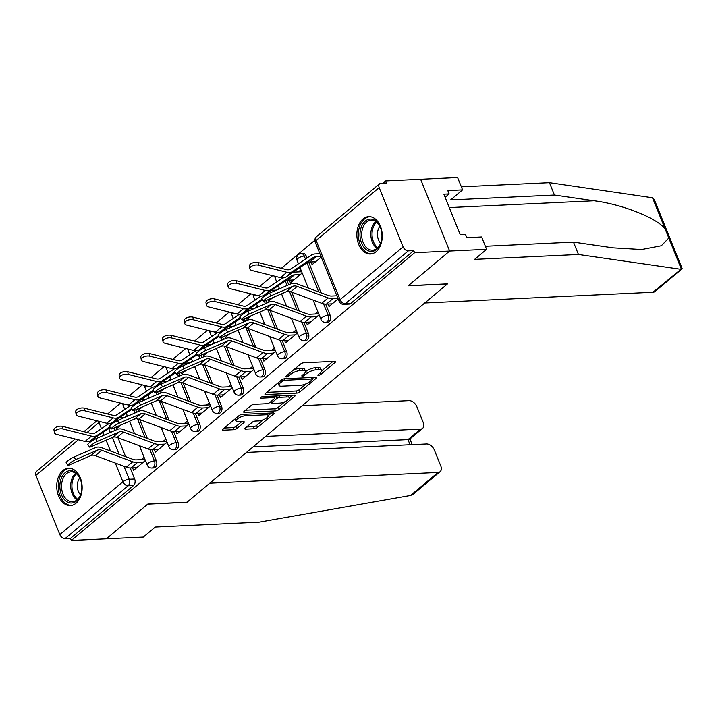 <?xml version="1.0" encoding="UTF-8"?>
<svg xmlns="http://www.w3.org/2000/svg" width="718" height="718" viewBox="0 0 718 718"><rect width="100%" height="100%" fill="white"/><g stroke="black" fill="none" stroke-linecap="round" stroke-linejoin="round"><path stroke-width="1.08" d="M318.451 375.415A1.651 0.556 158 0 0 320.614 374.563L335.135 362.393A2.351 0.79 158 0 0 335.593 361.585A2.351 0.79 158 0 0 334.776 361.325L303.678 362.787A2.351 0.79 158 0 0 300.591 364.017L286.069 376.187A1.651 0.556 158 0 0 285.755 376.744A1.651 0.556 158 0 0 286.32 376.932A1.651 0.556 158 0 0 288.492 376.07L290.368 374.5A7.53 2.54 158 0 1 300.268 370.569L302.861 370.452A7.53 2.54 158 0 1 305.473 371.296A7.53 2.54 158 0 1 304.01 373.854L302.134 375.433A1.651 0.556 158 0 0 301.82 375.99A1.651 0.556 158 0 0 302.386 376.178A1.651 0.556 158 0 0 304.549 375.317L306.433 373.737A7.53 2.54 158 0 1 316.333 369.815L318.927 369.689A7.53 2.54 158 0 1 321.529 370.533A7.53 2.54 158 0 1 320.075 373.1L318.2 374.67A1.651 0.556 158 0 0 317.877 375.236A1.651 0.556 158 0 0 318.451 375.415M306.999 258.004L306.164 255.922A4.793 3.249 -92.7 0 0 303.149 253.472L301.219 253.562A4.793 3.249 87.3 0 1 304.226 256.021L305.455 259.054M376.16 251.65A18.704 12.691 -92.7 0 0 381.671 230.334A18.704 12.691 -92.7 0 0 368.684 216.639A18.704 12.691 -92.7 0 0 362.967 218.999A18.704 12.691 -92.7 0 0 357.456 240.315A18.704 12.691 -92.7 0 0 370.443 254.001A18.704 12.691 -92.7 0 0 376.16 251.65M76.036 503.237A18.704 12.691 -92.7 0 0 81.556 481.922A18.704 12.691 -92.7 0 0 68.56 468.226A18.704 12.691 -92.7 0 0 62.843 470.586A18.704 12.691 -92.7 0 0 57.332 491.902A18.704 12.691 -92.7 0 0 70.319 505.598A18.704 12.691 -92.7 0 0 76.036 503.237M245.278 428.081A2.351 0.79 158 0 0 244.82 428.879A2.351 0.79 158 0 0 245.637 429.14L254.36 428.736A2.351 0.79 158 0 0 257.457 427.506L273.576 413.99A2.351 0.79 158 0 0 274.034 413.191A2.351 0.79 158 0 0 273.217 412.922L242.128 414.394A2.351 0.79 158 0 0 239.031 415.614L222.912 429.131A2.351 0.79 158 0 0 222.454 429.929A2.351 0.79 158 0 0 223.271 430.199L233.808 429.696A2.351 0.79 158 0 0 236.904 428.475L243.797 422.687A2.351 0.79 158 0 0 244.255 421.888A2.351 0.79 158 0 0 243.438 421.628L238.214 421.87A6.3 2.118 158 0 1 236.034 421.17A6.3 2.118 158 0 1 238.95 417.867A6.3 2.118 158 0 1 245.529 415.74L265.992 414.78A6.3 2.118 158 0 1 268.173 415.489A6.3 2.118 158 0 1 265.256 418.782A6.3 2.118 158 0 1 258.686 420.91L255.276 421.071A2.351 0.79 158 0 0 252.18 422.292L245.278 428.081M485.368 246.265L573.467 242.119L578.457 254.468L474.625 259.36L486.598 249.326L481.607 236.976L466.826 237.667L465.47 234.319L460.193 234.571L443.868 194.165L449.154 193.923L447.799 190.575L462.58 189.875L457.59 177.525L420.631 179.267L449.639 251.058L408.156 285.836L447.404 283.987L187.093 502.205L147.845 504.054L106.363 538.823L71.342 540.475L414.618 252.709L413.774 250.618L408.318 250.869L345.259 303.732A4.793 3.249 87.3 0 1 343.796 304.342L349.253 304.082A4.793 3.249 87.3 0 0 350.716 303.481L345.259 303.732A4.793 3.132 50 0 1 340.054 299.711L403.112 246.848A4.793 3.132 50 0 0 408.318 250.869M403.112 246.848L379.176 187.613A4.793 3.132 50 0 1 379.616 183.772A4.793 3.132 50 0 1 381.007 183.261L386.464 183.009L385.611 180.918L420.631 179.267L449.639 251.058L414.618 252.709M296.857 393.114A2.351 0.79 158 0 0 299.953 391.884L316.073 378.368A2.351 0.79 158 0 0 316.53 377.569A2.351 0.79 158 0 0 315.714 377.3L284.624 378.763A2.351 0.79 158 0 0 281.528 379.993L265.4 393.509A2.351 0.79 158 0 0 264.951 394.308A2.351 0.79 158 0 0 265.768 394.577L296.857 393.114L296.013 391.014A2.351 0.79 158 0 0 299.11 389.793L306.406 383.672M294.829 396.174L278.701 409.691A2.351 0.79 158 0 1 275.613 410.92L244.515 412.383A2.351 0.79 158 0 1 243.698 412.123A2.351 0.79 158 0 1 244.156 411.324L251.058 405.535A2.351 0.79 158 0 1 254.154 404.306L266.764 403.713A2.351 0.79 158 0 0 269.851 402.493L274.429 398.652A2.351 0.79 158 0 0 274.886 397.853A2.351 0.79 158 0 0 274.07 397.592L260.939 398.203A1.651 0.556 158 0 1 260.374 398.023A1.651 0.556 158 0 1 261.137 397.162A1.651 0.556 158 0 1 262.851 396.605L294.47 395.115A2.351 0.79 158 0 1 295.286 395.376A2.351 0.79 158 0 1 294.829 396.174L294.398 395.115M114.036 427.973L115.024 430.405M117.994 437.774L125.623 456.639M130.191 467.965L134.652 478.996L129.195 479.256A4.793 3.249 87.3 0 1 128.1 485.772L65.042 538.635A4.793 3.132 -130 0 1 59.836 534.614L35.9 475.379A4.793 3.132 -130 0 1 36.34 471.538L75.157 438.994M385.611 180.918L382.918 183.171M314.843 240.243L281.33 268.335M272.598 275.658L259.62 286.536M250.878 293.859L237.9 304.737M229.168 312.061L216.19 322.947M207.448 330.271L194.47 341.149M185.729 348.472L172.751 359.35M164.018 366.674L151.04 377.551M142.299 384.884L129.321 395.762M120.588 403.085L107.61 413.963M71.342 540.475L70.499 538.383L65.042 538.635M311.029 261.971L312.115 264.664L321.215 257.035M328.027 304.046L329.024 306.532L338.133 298.894M289.309 280.173L290.395 282.865L302.179 272.993M306.308 322.256L307.313 324.733L319.097 314.852M268.11 299.648L268.685 301.075L272.822 297.602M284.597 340.458L285.593 342.935L297.378 333.053M246.391 317.859L246.965 319.277L251.103 315.803M262.878 358.659L263.883 361.145L275.667 351.264M224.68 336.06L225.255 337.478L229.392 334.014M241.167 376.869L242.163 379.346L253.948 369.465M202.961 354.261L203.535 355.688L207.673 352.215M219.448 395.071L220.453 397.548L232.237 387.666M181.241 372.471L181.816 373.89L185.962 370.416M197.728 413.272L198.733 415.749L210.518 405.876M159.531 390.673L160.105 392.091L164.243 388.626M176.018 431.482L177.014 433.959L188.798 424.078M137.811 408.874L138.386 410.301L142.532 406.828M154.298 449.683L155.303 452.161L167.088 442.279M135.756 409.772L136.734 412.204M139.714 419.563L147.334 438.438M151.911 449.764L156.371 460.794L154.433 460.884A4.793 3.249 87.3 0 1 151.875 468.01L153.805 467.921A4.793 3.249 -92.7 0 0 156.371 460.794M157.466 391.57L158.454 394.002M161.424 401.362L169.053 420.236M173.621 431.563L178.082 442.593L176.143 442.683A4.793 3.249 87.3 0 1 173.585 449.809L175.524 449.719A4.793 3.249 -92.7 0 0 178.082 442.593M179.186 373.369L180.164 375.792M183.144 383.161L190.764 402.026M195.341 413.353L199.801 424.383L197.863 424.482A4.793 3.249 87.3 0 1 195.305 431.599L197.244 431.509A4.793 3.249 -92.7 0 0 199.801 424.383M200.896 355.159L201.884 357.591M204.854 364.95L212.483 383.825M217.06 395.151L221.512 406.182L219.582 406.271A4.793 3.249 87.3 0 1 217.024 413.397L218.954 413.308A4.793 3.249 -92.7 0 0 221.512 406.182M222.616 336.957L223.594 339.39M226.574 346.749L234.194 365.624M238.771 376.95L243.231 387.98L241.293 388.07A4.793 3.249 87.3 0 1 238.735 395.196L240.674 395.106A4.793 3.249 -92.7 0 0 243.231 387.98M244.335 318.756L245.314 321.179M248.284 328.548L255.913 347.413M260.49 358.74L264.942 369.77L263.012 369.869A4.793 3.249 87.3 0 1 260.454 376.986L262.384 376.896A4.793 3.249 -92.7 0 0 264.942 369.77M266.046 300.546L267.033 302.978M270.004 310.338L277.633 329.212M282.201 340.538L286.661 351.569L284.723 351.658A4.793 3.249 87.3 0 1 282.165 358.785L284.104 358.695A4.793 3.249 -92.7 0 0 286.661 351.569M286.967 280.37L288.744 284.777M291.723 292.136L299.343 311.011M303.92 322.337L308.381 333.367L306.442 333.457A4.793 3.249 87.3 0 1 303.885 340.583L305.823 340.494A4.793 3.249 -92.7 0 0 308.381 333.367M308.686 262.169L321.063 292.809M325.64 304.127L330.092 315.166L328.153 315.256A4.793 3.249 87.3 0 1 325.595 322.382L327.534 322.283A4.793 3.249 -92.7 0 0 330.092 315.166M127.185 415.48L125.031 417.293M300.914 269.851L298.464 271.907M279.194 288.053L277.04 289.866M257.484 306.263L255.321 308.067M235.764 324.464L233.601 326.277M214.054 342.666L211.891 344.478M192.334 360.867L190.171 362.68M170.624 379.077L168.461 380.89M148.904 397.278L146.741 399.091M132.588 467.885L133.584 470.362L145.368 460.489M337.981 298.517L332.811 298.76A15.105 9.864 -130 0 1 328.162 297.952L297.198 286.428A8.876 5.789 50 0 0 292.836 286.311L271.108 295.762A5.52 0.79 147.2 0 0 265.866 298.876A5.52 0.79 147.2 0 0 263.273 301.434L261.594 298.841A5.52 0.79 -32.8 0 1 264.197 296.283A5.52 0.79 -32.8 0 1 269.438 293.168L291.167 283.718A11.991 7.826 50 0 1 297.064 283.87L328.018 295.394A11.991 7.826 -130 0 0 331.716 296.04L336.814 295.798M116.101 427.084L116.675 428.502L120.812 425.029M70.499 538.383L133.557 485.521A4.793 3.249 -92.7 0 0 134.652 478.996M413.774 250.618L350.716 303.481M317.832 311.711L315.103 313.999M296.112 329.921L293.384 332.201M274.393 348.122L271.664 350.411M252.682 366.324L249.954 368.612M230.963 384.534L228.234 386.814M209.252 402.735L206.524 405.024M187.533 420.936L184.804 423.225M165.822 439.138L163.094 441.426M144.103 457.348L141.374 459.637M321.529 370.533L320.686 368.442A7.53 2.54 158 0 0 318.074 367.598L318.927 369.689M305.536 371.691L305.59 371.646A7.53 2.54 158 0 1 315.489 367.724L318.074 367.598M305.473 371.296L304.62 369.196A7.53 2.54 158 0 0 302.009 368.352L302.861 370.452M293.285 370.138A7.53 2.54 158 0 1 299.424 368.478L302.009 368.352M321.601 370.937L332.964 361.414M266.737 392.396L296.013 391.014M312.294 378.736L313.901 377.39M312.151 379.741A1.651 0.556 158 0 0 312.474 379.185A1.651 0.556 158 0 0 311.899 378.996L284.606 380.28A1.651 0.556 158 0 0 282.443 381.141L280.46 382.802A7.53 2.54 158 0 0 279.006 385.36A7.53 2.54 158 0 0 281.618 386.203L300.268 385.324A7.53 2.54 158 0 0 310.176 381.402L312.151 379.741M278.099 382.873A7.53 2.54 158 0 0 278.162 383.268L279.006 385.36M292.648 395.196L289.39 397.934M284.777 401.802L277.857 407.6L278.701 409.691M245.484 410.202L274.761 408.829A2.351 0.79 158 0 0 277.857 407.6M279.849 403.103A6.3 2.118 158 0 0 286.419 400.976A6.3 2.118 158 0 0 289.336 397.673A6.3 2.118 158 0 0 287.155 396.973L279.939 397.314A2.351 0.79 158 0 0 276.852 398.535L272.275 402.376A2.351 0.79 158 0 0 271.817 403.175A2.351 0.79 158 0 0 272.634 403.435L279.849 403.103M289.336 397.673L288.492 395.582A6.3 2.118 158 0 0 288.385 395.403M276.753 395.95A2.351 0.79 158 0 0 276.008 396.444L276.852 398.535M274.743 397.503L276.008 396.444M268.173 415.489L267.329 413.389A6.3 2.118 158 0 0 267.222 413.209M235.136 418.881A6.3 2.118 158 0 0 235.19 419.07L236.034 421.17M224.24 428.018L232.964 427.605A2.351 0.79 158 0 0 236.051 426.384L241.625 421.708M246.606 426.968L253.517 426.636A2.351 0.79 158 0 0 256.613 425.415L263.452 419.68M268.227 415.677L271.404 413.012M249.855 268.774L249.406 266.127A5.52 2.791 -9.6 0 1 252.162 263.084A5.52 2.791 -9.6 0 1 258.049 262.519L258.498 265.175A5.52 2.791 170.4 0 0 252.61 265.732A5.52 2.791 170.4 0 0 249.855 268.774A5.52 2.791 170.4 0 0 252.09 270.542L280.505 277.633A11.991 7.826 -130 0 0 286.06 276.942L306.73 262.985A11.991 7.826 50 0 1 309.772 262.025L315.588 261.756M320.982 256.434L316.18 256.658A11.991 7.826 50 0 0 313.129 257.618L292.468 271.575A11.991 7.826 -130 0 1 286.913 272.266L258.498 265.175M319.878 253.714L315.076 253.939A15.105 9.864 50 0 0 311.235 255.15L290.575 269.097A8.876 5.789 -130 0 1 286.464 269.609L258.049 262.519M263.273 301.434A5.52 0.79 147.2 0 0 264.7 301.129L286.437 291.688L292.836 286.311M332.219 303.849L326.412 304.127A15.105 9.864 -130 0 1 321.754 303.319L290.799 291.795A8.876 5.789 50 0 0 286.437 291.688M228.136 286.976L227.696 284.328A5.52 2.791 -9.6 0 1 230.442 281.285A5.52 2.791 -9.6 0 1 236.33 280.729L236.778 283.377A5.52 2.791 170.4 0 0 230.891 283.942A5.52 2.791 170.4 0 0 228.136 286.976A5.52 2.791 170.4 0 0 230.379 288.744L258.794 295.834A11.991 7.826 -130 0 0 264.35 295.143L285.01 281.187A11.991 7.826 50 0 1 288.062 280.235L293.868 279.957M300.277 274.59L294.461 274.868A11.991 7.826 50 0 0 291.409 275.82L270.749 289.776A11.991 7.826 -130 0 1 265.193 290.467L236.778 283.377M301.686 271.754L293.366 272.14A15.105 9.864 50 0 0 293.15 272.158M282.775 277.911L268.855 287.308A8.876 5.789 -130 0 1 264.745 287.81L236.33 280.729M206.425 305.186L205.976 302.529A5.52 2.791 -9.6 0 1 208.732 299.496A5.52 2.791 -9.6 0 1 214.619 298.93L215.068 301.578A5.52 2.791 170.4 0 0 209.171 302.143A5.52 2.791 170.4 0 0 206.425 305.186A5.52 2.791 170.4 0 0 208.66 306.945L237.075 314.035A11.991 7.826 -130 0 0 242.63 313.353L262.357 300.025M272.149 298.167L271.458 298.194M276.448 290.126L271.646 290.35A15.105 9.864 50 0 0 271.431 290.359M261.056 296.112L247.145 305.509A8.876 5.789 -130 0 1 243.034 306.021L214.619 298.93M261.89 299.298L249.029 307.977A11.991 7.826 -130 0 1 243.483 308.668L215.068 301.578M681.965 268.936L655.049 291.499A7.198 4.694 -130 0 1 652.958 292.262L682.1 268.388L654.511 200.098L652.527 197.764L549.45 182.677L554.44 195.027L450.608 199.909L462.58 189.875M573.467 242.119L613.091 247.854L641.668 249.523L661.323 245.762L668.799 238.035L665.11 228.925C657.293 218.191 621.941 204.181 594.064 200.762L554.44 195.027M680.44 269.232L578.457 254.468M486.598 249.326L449.639 251.058L408.3 285.719L447.538 283.87L424.715 303.005L652.958 292.262M549.45 182.677L461.342 186.824M445.133 197.288L449.154 193.923M440.116 471.672L413.2 494.235L410.552 495.474L259.126 522.165L155.294 527.048L143.322 537.082L106.363 538.823L147.711 504.171L186.949 502.322L209.782 483.187L438.034 472.435A7.198 4.694 50 0 0 440.116 471.672A7.198 4.694 50 0 0 440.771 465.91L434.345 450.006A7.198 4.694 50 0 0 426.528 443.975L246.445 452.448M422.606 428.341L409.646 439.21L407.995 439.613L420.524 429.113A7.198 4.694 50 0 0 422.606 428.341A7.198 4.694 50 0 0 423.27 422.579L416.844 406.675A7.198 4.694 50 0 0 409.027 400.644L302.251 405.67M420.524 429.113L265.588 436.4M410.068 444.747L407.995 439.613L253.059 446.91M380.369 227.382A16.182 10.976 87.3 0 1 380.809 228.566A16.182 10.976 87.3 0 1 381.393 240.988A16.182 10.976 87.3 0 1 372.184 251.39A16.182 10.976 87.3 0 1 361.576 243.133A16.182 10.976 87.3 0 1 365.265 221.126A16.182 10.976 87.3 0 1 380.369 227.382M380.881 228.8A14.988 10.169 -92.7 0 0 380.558 227.92A14.988 10.169 -92.7 0 0 371.152 220.246A14.988 10.169 -92.7 0 0 363.155 242.504A14.988 10.169 -92.7 0 0 372.561 250.187A14.988 10.169 -92.7 0 0 381.446 240.745M379.858 226.412A10.671 7.243 -92.7 0 0 378.503 239.803A10.671 7.243 -92.7 0 0 380.648 243.222M370.102 216.692L370.129 216.692A18.587 12.61 -92.7 0 0 370.102 216.692A18.587 12.61 -92.7 0 0 360.185 244.299A18.587 12.61 -92.7 0 0 371.843 253.822A18.587 12.61 -92.7 0 0 371.87 253.813L371.843 253.822M80.245 478.969A16.182 10.976 87.3 0 1 80.685 480.162A16.182 10.976 87.3 0 1 81.269 492.575A16.182 10.976 87.3 0 1 72.06 502.977A16.182 10.976 87.3 0 1 61.452 494.72A16.182 10.976 87.3 0 1 65.141 472.713A16.182 10.976 87.3 0 1 80.245 478.969M80.766 480.396A14.988 10.169 -92.7 0 0 80.434 479.507A14.988 10.169 -92.7 0 0 71.028 471.834A14.988 10.169 -92.7 0 0 63.031 494.101A14.988 10.169 -92.7 0 0 72.437 501.774A14.988 10.169 -92.7 0 0 81.322 492.342M79.734 478A10.671 7.243 -92.7 0 0 78.379 491.39A10.671 7.243 -92.7 0 0 80.533 494.819M69.978 468.28L70.005 468.28A18.587 12.61 -92.7 0 0 69.978 468.28A18.587 12.61 -92.7 0 0 60.061 495.887A18.587 12.61 -92.7 0 0 71.728 505.409A18.587 12.61 -92.7 0 0 71.746 505.409L71.728 505.409M249.388 313.972A5.52 0.79 147.2 0 0 244.156 317.087A5.52 0.79 147.2 0 0 241.553 319.645A5.52 0.79 147.2 0 0 242.989 319.339L264.718 309.889L271.126 304.522L249.388 313.972L247.719 311.379A5.52 0.79 -32.8 0 0 242.487 314.493A5.52 0.79 -32.8 0 0 239.884 317.051L241.553 319.645M318.684 313.829L309.996 314.242A11.991 7.826 -130 0 1 306.308 313.595L275.344 302.072A11.991 7.826 50 0 0 269.447 301.928L247.719 311.379M316.907 316.692L311.1 316.961A15.105 9.864 -130 0 1 306.442 316.153L275.479 304.629A8.876 5.789 50 0 0 271.126 304.522M310.508 322.059L304.692 322.328A15.105 9.864 -130 0 1 300.034 321.52L269.079 309.996A8.876 5.789 50 0 0 264.718 309.889M227.678 332.174A5.52 0.79 147.2 0 0 222.436 335.288A5.52 0.79 147.2 0 0 219.834 337.846A5.52 0.79 147.2 0 0 221.27 337.541L243.007 328.09L249.406 322.723L227.678 332.174L225.999 329.58A5.52 0.79 -32.8 0 0 220.767 332.694A5.52 0.79 -32.8 0 0 218.164 335.252L219.834 337.846M296.965 332.039L288.286 332.443A11.991 7.826 -130 0 1 284.588 331.806L253.625 320.282A11.991 7.826 50 0 0 247.737 320.129L225.999 329.58M295.188 334.893L289.381 335.162A15.105 9.864 -130 0 1 284.723 334.355L253.768 322.831A8.876 5.789 50 0 0 249.406 322.723M288.789 340.26L282.982 340.529A15.105 9.864 -130 0 1 278.324 339.731L247.36 328.198A8.876 5.789 50 0 0 243.007 328.09M184.706 323.387L184.257 320.74A5.52 2.791 -9.6 0 1 187.012 317.697A5.52 2.791 -9.6 0 1 192.9 317.132L193.348 319.788A5.52 2.791 170.4 0 0 187.461 320.345A5.52 2.791 170.4 0 0 184.706 323.387A5.52 2.791 170.4 0 0 186.949 325.155L215.355 332.246A11.991 7.826 -130 0 0 220.911 331.554L240.647 318.227M250.438 316.369L249.738 316.396M254.737 308.327L249.936 308.552A15.105 9.864 50 0 0 249.711 308.56M239.345 314.313L225.425 323.71A8.876 5.789 -130 0 1 221.315 324.222L192.9 317.132M240.171 317.5L227.319 326.187A11.991 7.826 -130 0 1 221.763 326.869L193.348 319.788M162.995 341.589L162.546 338.941A5.52 2.791 -9.6 0 1 165.293 335.898A5.52 2.791 -9.6 0 1 171.18 335.333L171.629 337.99A5.52 2.791 170.4 0 0 165.741 338.555A5.52 2.791 170.4 0 0 162.995 341.589A5.52 2.791 170.4 0 0 165.23 343.357L193.645 350.447A11.991 7.826 -130 0 0 199.2 349.756L218.927 336.437M228.719 334.57L228.028 334.606M233.018 326.528L228.216 326.753A15.105 9.864 50 0 0 228.001 326.771M217.626 332.515L203.706 341.921A8.876 5.789 -130 0 1 199.595 342.423L171.18 335.333M218.46 335.71L205.599 344.389A11.991 7.826 -130 0 1 200.044 345.08L171.629 337.99M141.275 359.799L140.827 357.142A5.52 2.791 -9.6 0 1 143.582 354.109A5.52 2.791 -9.6 0 1 149.47 353.543L149.918 356.191A5.52 2.791 170.4 0 0 144.031 356.756A5.52 2.791 170.4 0 0 141.275 359.799A5.52 2.791 170.4 0 0 143.51 361.558L171.925 368.648A11.991 7.826 -130 0 0 177.481 367.966L197.217 354.638M207.008 352.771L206.308 352.807M211.298 344.73L206.497 344.963A15.105 9.864 50 0 0 206.281 344.972M195.915 350.725L181.995 360.122A8.876 5.789 -130 0 1 177.884 360.633L149.47 353.543M196.741 353.911L183.889 362.59A11.991 7.826 -130 0 1 178.333 363.281L149.918 356.191M205.958 350.375A5.52 0.79 147.2 0 0 200.726 353.489A5.52 0.79 147.2 0 0 198.123 356.047A5.52 0.79 147.2 0 0 199.559 355.742L221.288 346.291L227.687 340.924L205.958 350.375L204.289 347.781A5.52 0.79 -32.8 0 0 199.048 350.896A5.52 0.79 -32.8 0 0 196.454 353.453L198.123 356.047M275.254 350.24L266.566 350.644A11.991 7.826 -130 0 1 262.869 350.007L231.914 338.483A11.991 7.826 50 0 0 226.017 338.331L204.289 347.781M273.477 353.094L267.67 353.373A15.105 9.864 -130 0 1 263.012 352.565L232.049 341.041A8.876 5.789 50 0 0 227.687 340.924M267.069 358.461L261.262 358.74A15.105 9.864 -130 0 1 256.604 357.932L225.649 346.408A8.876 5.789 50 0 0 221.288 346.291M184.239 368.585A5.52 0.79 147.2 0 0 179.006 371.7A5.52 0.79 147.2 0 0 176.404 374.249A5.52 0.79 147.2 0 0 177.84 373.952L199.568 364.502L205.976 359.135L184.239 368.585L182.569 365.992A5.52 0.79 -32.8 0 0 177.337 369.106A5.52 0.79 -32.8 0 0 174.734 371.655L176.404 374.249M253.535 368.442L244.856 368.855A11.991 7.826 -130 0 1 241.158 368.208L210.194 356.684A11.991 7.826 50 0 0 204.307 356.541L182.569 365.992M251.758 371.305L245.951 371.574A15.105 9.864 -130 0 1 241.293 370.766L210.338 359.242A8.876 5.789 50 0 0 205.976 359.135M245.359 376.672L239.552 376.941A15.105 9.864 -130 0 1 234.894 376.133L203.93 364.609A8.876 5.789 50 0 0 199.568 364.502M162.528 386.787A5.52 0.79 147.2 0 0 157.287 389.901A5.52 0.79 147.2 0 0 154.693 392.459A5.52 0.79 147.2 0 0 156.12 392.154L177.858 382.703L184.257 377.336L162.528 386.787L160.859 384.193A5.52 0.79 -32.8 0 0 155.618 387.307A5.52 0.79 -32.8 0 0 153.015 389.865L154.693 392.459M231.824 386.652L223.136 387.056A11.991 7.826 -130 0 1 219.439 386.419L188.484 374.895A11.991 7.826 50 0 0 182.587 374.742L160.859 384.193M230.047 389.506L224.231 389.775A15.105 9.864 -130 0 1 219.582 388.968L188.619 377.444A8.876 5.789 50 0 0 184.257 377.336M223.639 394.873L217.832 395.142A15.105 9.864 -130 0 1 213.174 394.335L182.219 382.811A8.876 5.789 50 0 0 177.858 382.703M119.565 378L119.116 375.352A5.52 2.791 -9.6 0 1 121.863 372.31A5.52 2.791 -9.6 0 1 127.75 371.744L128.199 374.392A5.52 2.791 170.4 0 0 122.311 374.958A5.52 2.791 170.4 0 0 119.565 378A5.52 2.791 170.4 0 0 121.8 379.768L150.215 386.849A11.991 7.826 -130 0 0 155.77 386.167L175.497 372.839M185.289 370.982L184.598 371.009M189.588 362.94L184.786 363.164A15.105 9.864 50 0 0 184.571 363.173M174.196 368.926L160.276 378.323A8.876 5.789 -130 0 1 156.165 378.835L127.75 371.744M175.03 372.112L162.169 380.8A11.991 7.826 -130 0 1 156.614 381.482L128.199 374.392M140.809 404.988A5.52 0.79 147.2 0 0 135.576 408.102A5.52 0.79 147.2 0 0 132.974 410.66A5.52 0.79 147.2 0 0 134.41 410.355L156.138 400.904L162.546 395.537L140.809 404.988L139.139 402.394A5.52 0.79 -32.8 0 0 133.907 405.508A5.52 0.79 -32.8 0 0 131.304 408.066L132.974 410.66M210.105 404.853L201.417 405.257A11.991 7.826 -130 0 1 197.728 404.62L166.764 393.096A11.991 7.826 50 0 0 160.877 392.943L139.139 402.394M208.328 407.707L202.521 407.986A15.105 9.864 -130 0 1 197.863 407.178L166.908 395.654A8.876 5.789 50 0 0 162.546 395.537M201.929 413.074L196.113 413.353A15.105 9.864 -130 0 1 191.464 412.545L160.5 401.021A8.876 5.789 50 0 0 156.138 400.904M97.845 396.201L97.397 393.554A5.52 2.791 -9.6 0 1 100.152 390.511A5.52 2.791 -9.6 0 1 106.04 389.946L106.488 392.602A5.52 2.791 170.4 0 0 100.601 393.168A5.52 2.791 170.4 0 0 97.845 396.201A5.52 2.791 170.4 0 0 100.08 397.969L128.495 405.06A11.991 7.826 -130 0 0 134.051 404.369L153.778 391.05M163.578 389.183L162.878 389.219M167.868 381.141L163.067 381.366A15.105 9.864 50 0 0 162.851 381.384M152.476 387.128L138.565 396.533A8.876 5.789 -130 0 1 134.454 397.036L106.04 389.946M153.311 390.323L140.45 399.002A11.991 7.826 -130 0 1 134.903 399.693L106.488 392.602M119.098 423.198A5.52 0.79 147.2 0 0 113.857 426.304A5.52 0.79 147.2 0 0 111.254 428.861A5.52 0.79 147.2 0 0 112.69 428.565L134.428 419.115L140.827 413.748L119.098 423.198L117.429 420.604A5.52 0.79 -32.8 0 0 112.188 423.71A5.52 0.79 -32.8 0 0 109.585 426.268L111.254 428.861M188.385 423.055L179.706 423.467A11.991 7.826 -130 0 1 176.009 422.821L145.054 411.297A11.991 7.826 50 0 0 139.157 411.154L117.429 420.604M186.617 425.909L180.801 426.187A15.105 9.864 -130 0 1 176.143 425.379L145.189 413.855A8.876 5.789 50 0 0 140.827 413.748M180.209 431.285L174.402 431.554A15.105 9.864 -130 0 1 169.744 430.746L138.789 419.222A8.876 5.789 50 0 0 134.428 419.115M76.126 414.412L75.686 411.755A5.52 2.791 -9.6 0 1 78.433 408.721A5.52 2.791 -9.6 0 1 84.32 408.156L84.769 410.804A5.52 2.791 170.4 0 0 78.881 411.369A5.52 2.791 170.4 0 0 76.126 414.412A5.52 2.791 170.4 0 0 78.37 416.171L106.785 423.261A11.991 7.826 -130 0 0 112.331 422.57L132.067 409.251M141.859 407.384L141.159 407.42M146.158 399.343L141.356 399.576A15.105 9.864 50 0 0 141.132 399.585M130.766 405.338L116.846 414.735A8.876 5.789 -130 0 1 112.735 415.246L84.32 408.156M131.6 408.524L118.739 417.203A11.991 7.826 -130 0 1 113.184 417.894L84.769 410.804M97.379 441.399A5.52 0.79 147.2 0 0 92.146 444.514A5.52 0.79 147.2 0 0 89.544 447.072A5.52 0.79 147.2 0 0 90.98 446.767L112.708 437.316L119.116 431.949L97.379 441.399L95.709 438.806A5.52 0.79 -32.8 0 0 90.477 441.92A5.52 0.79 -32.8 0 0 87.874 444.478L89.544 447.072M166.675 441.256L157.987 441.669A11.991 7.826 -130 0 1 154.289 441.031L123.334 429.508A11.991 7.826 50 0 0 117.438 429.355L95.709 438.806M164.898 444.119L159.091 444.388A15.105 9.864 -130 0 1 154.433 443.58L123.469 432.056A8.876 5.789 50 0 0 119.116 431.949M158.498 449.486L152.683 449.755A15.105 9.864 -130 0 1 148.025 448.947L117.07 437.424A8.876 5.789 50 0 0 112.708 437.316M54.415 432.613L53.967 429.956A5.52 2.791 -9.6 0 1 56.722 426.923A5.52 2.791 -9.6 0 1 62.61 426.357L63.049 429.005A5.52 2.791 170.4 0 0 57.162 429.57A5.52 2.791 170.4 0 0 54.415 432.613A5.52 2.791 170.4 0 0 56.65 434.372L85.065 441.462A11.991 7.826 -130 0 0 90.621 440.78L110.348 427.452M120.139 425.594L119.448 425.621M124.438 417.553L119.637 417.777A15.105 9.864 50 0 0 119.421 417.786M109.046 423.539L95.126 432.936A8.876 5.789 -130 0 1 91.024 433.448L62.61 426.357M109.881 426.725L97.02 435.413A11.991 7.826 -130 0 1 91.464 436.095L63.049 429.005M75.668 459.601A5.52 0.79 147.2 0 0 70.427 462.715A5.52 0.79 147.2 0 0 67.824 465.273A5.52 0.79 147.2 0 0 69.26 464.968L90.998 455.517L97.397 450.15L75.668 459.601L73.99 457.007A5.52 0.79 -32.8 0 0 68.757 460.121A5.52 0.79 -32.8 0 0 66.155 462.679L67.824 465.273M144.955 459.466L136.276 459.87A11.991 7.826 -130 0 1 132.579 459.233L101.615 447.709A11.991 7.826 50 0 0 95.727 447.556L73.99 457.007M143.178 462.32L137.371 462.598A15.105 9.864 -130 0 1 132.713 461.791L101.759 450.267A8.876 5.789 50 0 0 97.397 450.15M136.779 467.687L130.972 467.965A15.105 9.864 -130 0 1 126.314 467.158L95.35 455.634A8.876 5.789 50 0 0 90.998 455.517M320.04 373.127L320.614 374.563M287.909 374.643L288.492 376.07M303.974 373.89L304.549 375.317M306.164 255.922L304.226 256.021A4.793 1.615 158 0 0 297.916 258.516A4.793 1.615 -22 0 0 296.992 260.149L298.464 263.775M106.551 423.207L107.188 424.796M108.714 428.556L110.294 432.46M112.322 437.486L119.071 454.207M123.954 466.278L129.195 479.256A4.793 1.615 -22 0 0 122.895 481.751L115.347 463.074M110.464 451.003L106.102 440.188M104.074 435.171L102.97 432.442M101.444 428.673L98.958 422.516L87.093 432.469M78.352 439.793L35.9 475.379M59.836 534.614L122.895 481.751A4.793 3.132 50 0 0 128.1 485.772L133.557 485.521M379.176 187.613L316.117 240.476L340.054 299.711A4.793 1.615 158 0 0 339.12 301.345A4.793 4.793 0 0 0 343.796 304.342M134.069 410.499L135.056 412.931M137.443 418.845L145.009 437.576M149.829 449.486L154.433 460.884A4.793 1.615 -22 0 0 148.123 463.388A4.793 1.615 -22 0 0 147.199 465.013A4.793 4.793 0 0 0 151.875 468.01M155.788 392.288L156.775 394.729M159.163 400.644L166.729 419.366M171.539 431.285L176.143 442.683A4.793 1.615 -22 0 0 169.843 445.178A4.793 1.615 -22 0 0 168.918 446.811A4.793 4.793 0 0 0 173.585 449.809M177.508 374.087L178.486 376.528M180.882 382.443L188.448 401.165M193.259 413.083L197.863 424.482A4.793 1.615 -22 0 0 191.562 426.977A4.793 1.615 -22 0 0 190.629 428.61A4.793 4.793 0 0 0 195.305 431.599M199.218 355.886L200.205 358.318M202.593 364.232L210.159 382.963M214.978 394.873L219.582 406.271A4.793 1.615 -22 0 0 213.273 408.775A4.793 1.615 -22 0 0 212.348 410.4A4.793 4.793 0 0 0 217.024 413.397M220.938 337.684L221.916 340.117M224.312 346.031L231.878 364.753M236.689 376.672L241.293 388.07A4.793 1.615 -22 0 0 234.992 390.565A4.793 1.615 -22 0 0 234.068 392.199A4.793 4.793 0 0 0 238.735 395.196M242.648 319.474L243.635 321.915M246.023 327.83L253.589 346.552M258.408 358.47L263.012 369.869A4.793 1.615 -22 0 0 256.703 372.364A4.793 1.615 -22 0 0 255.779 373.997A4.793 4.793 0 0 0 260.454 376.986M264.368 301.273L265.355 303.705M267.742 309.629L275.308 328.35M280.119 340.26L284.723 351.658A4.793 1.615 -22 0 0 278.422 354.162A4.793 1.615 -22 0 0 277.498 355.796A4.793 4.793 0 0 0 282.165 358.785M285.261 281.034L287.065 285.504M289.462 291.418L297.019 310.149M301.838 322.059L306.442 333.457A4.793 1.615 -22 0 0 300.142 335.961A4.793 1.615 -22 0 0 299.209 337.586A4.793 4.793 0 0 0 303.885 340.583M306.972 262.824L318.738 291.939M323.549 303.858L328.153 315.256A4.793 1.615 -22 0 0 321.852 317.751A4.793 1.615 -22 0 0 320.928 319.384A4.793 4.793 0 0 0 325.595 322.382M276.744 281.977L275.281 278.351A4.793 1.615 -22 0 1 276.206 276.717A4.793 1.615 158 0 1 276.358 276.592M255.025 300.187L253.562 296.552A4.793 1.615 -22 0 1 254.486 294.927A4.793 1.615 158 0 1 254.648 294.802M233.314 318.388L231.842 314.762A4.793 1.615 -22 0 1 232.776 313.129A4.793 1.615 158 0 1 232.928 313.003M211.595 336.589L210.132 332.964A4.793 1.615 -22 0 1 211.056 331.33A4.793 1.615 158 0 1 211.209 331.204M189.884 354.8L188.412 351.165A4.793 1.615 -22 0 1 189.346 349.54A4.793 1.615 158 0 1 189.498 349.415M168.165 373.001L166.702 369.375A4.793 1.615 -22 0 1 167.626 367.742A4.793 1.615 158 0 1 167.779 367.616M146.445 391.202L144.982 387.576A4.793 1.615 -22 0 1 145.907 385.943A4.793 1.615 158 0 1 146.068 385.817M124.735 409.404L123.272 405.778A4.793 1.615 -22 0 1 124.196 404.153A4.793 1.615 158 0 1 124.349 404.028M98.608 421.224A4.793 3.132 -130 0 0 98.958 422.516A4.793 1.615 -22 0 1 100.26 421.637M315.193 242.11A4.793 1.615 158 0 1 316.117 240.476A4.793 3.132 -130 0 1 316.557 236.635A4.793 4.793 0 0 0 315.193 242.11L339.12 301.345M315.489 367.724L316.333 369.815M305.59 371.646L306.433 373.737M299.424 368.478L300.268 370.569M289.794 373.064L290.368 374.5M334.705 361.325L335.135 362.393M265.355 393.554L265.768 394.577M315.642 377.309L316.073 378.368M299.11 389.793L299.953 391.884M311.298 377.506L311.899 378.996M284.032 378.844L284.606 380.28M281.878 379.732L282.443 381.141M279.885 381.375L280.46 382.802M274.761 408.829L275.613 410.92M244.102 411.36L244.515 412.383M273.468 396.103L274.07 397.592M260.652 397.494L260.939 398.203M286.554 395.483L287.155 396.973M279.347 395.824L279.939 397.314M271.691 400.949L272.275 402.376M265.391 413.29L265.992 414.78M244.928 414.259L245.529 415.74M243.375 421.628L243.797 422.687M236.051 426.384L236.904 428.475M232.964 427.605L233.808 429.696M222.858 429.176L223.271 430.199M273.154 412.931L273.576 413.99M256.613 425.415L257.457 427.506M253.517 426.636L254.36 428.736M245.224 428.125L245.637 429.14M316.18 256.658L309.772 262.025M286.913 272.266L280.505 277.633M292.468 271.575L286.06 276.942M313.129 257.618L306.73 262.985M269.438 293.168L271.108 295.762M326.412 304.127L332.811 298.76M290.799 291.795L297.198 286.428M321.754 303.319L328.162 297.952M294.461 274.868L288.062 280.235M265.193 290.467L258.794 295.834M270.749 289.776L264.35 295.143M291.409 275.82L285.01 281.187M243.483 308.668L237.075 314.035M249.029 307.977L242.63 313.353M681.382 269.196L668.799 238.035M665.11 228.925L652.527 197.764M449.288 207.574L594.064 200.762M410.552 495.474L438.034 472.435M377.067 248.356A14.988 10.169 87.3 0 1 372.319 242.074A14.988 10.169 87.3 0 1 375.81 221.638M376.609 222.239A14.495 9.837 -92.7 0 0 373.477 241.795A14.495 9.837 -92.7 0 0 377.803 247.683M76.943 499.943A14.988 10.169 87.3 0 1 72.204 493.661A14.988 10.169 87.3 0 1 75.686 473.234M76.485 473.826A14.495 9.837 -92.7 0 0 73.353 493.383A14.495 9.837 -92.7 0 0 77.679 499.279M304.692 322.328L311.1 316.961M269.079 309.996L275.479 304.629M300.034 321.52L306.442 316.153M282.982 340.529L289.381 335.162M247.36 328.198L253.768 322.831M278.324 339.731L284.723 334.355M221.763 326.869L215.355 332.246M227.319 326.187L220.911 331.554M200.044 345.08L193.645 350.447M205.599 344.389L199.2 349.756M178.333 363.281L171.925 368.648M183.889 362.59L177.481 367.966M261.262 358.74L267.67 353.373M225.649 346.408L232.049 341.041M256.604 357.932L263.012 352.565M239.552 376.941L245.951 371.574M203.93 364.609L210.338 359.242M234.894 376.133L241.293 370.766M217.832 395.142L224.231 389.775M182.219 382.811L188.619 377.444M213.174 394.335L219.582 388.968M156.614 381.482L150.215 386.849M162.169 380.8L155.77 386.167M196.113 413.353L202.521 407.986M160.5 401.021L166.908 395.654M191.464 412.545L197.863 407.178M134.903 399.693L128.495 405.06M140.45 399.002L134.051 404.369M174.402 431.554L180.801 426.187M138.789 419.222L145.189 413.855M169.744 430.746L176.143 425.379M113.184 417.894L106.785 423.261M118.739 417.203L112.331 422.57M152.683 449.755L159.091 444.388M117.07 437.424L123.469 432.056M148.025 448.947L154.433 443.58M91.464 436.095L85.065 441.462M97.02 435.413L90.621 440.78M130.972 467.965L137.371 462.598M95.35 455.634L101.759 450.267M126.314 467.158L132.713 461.791M320.928 319.384L313.138 300.115M308.264 288.044L299.98 267.545M301.219 253.562A4.793 4.793 0 0 0 296.992 260.149M299.209 337.586L291.427 318.316M286.545 306.245L281.528 293.815M279.499 288.798L278.261 285.746M274.94 276.242A4.793 4.793 0 0 0 275.281 278.351M277.498 355.796L269.708 336.518M264.834 324.446L259.808 312.025M257.78 306.999L256.55 303.947M253.221 294.443A4.793 4.793 0 0 0 253.562 296.552M255.779 373.997L247.997 354.728M243.115 342.657L238.098 330.226M236.069 325.2L234.831 322.158M231.51 312.644A4.793 4.793 0 0 0 231.842 314.762M234.068 392.199L226.278 372.929M221.404 360.858L216.378 348.427M214.35 343.41L213.12 340.359M209.791 330.854A4.793 4.793 0 0 0 210.132 332.964M212.348 410.4L204.558 391.13M199.685 379.059L194.668 366.638M192.639 361.612L191.401 358.56M188.08 349.056A4.793 4.793 0 0 0 188.412 351.165M190.629 428.61L182.848 409.332M177.965 397.269L172.948 384.839M170.92 379.813L169.69 376.762M166.361 367.257A4.793 4.793 0 0 0 166.702 369.375M168.918 446.811L161.128 427.542M156.255 415.471L151.229 403.04M149.2 398.023L147.971 394.972M144.641 385.467A4.793 4.793 0 0 0 144.982 387.576M147.199 465.013L139.418 445.743M134.535 433.672L129.518 421.242M127.49 416.225L126.251 413.173M122.931 403.669A4.793 4.793 0 0 0 123.272 405.778M96.876 420.793L83.898 431.671M379.616 183.772L316.557 236.635M311.791 377.488L312.474 379.185M274.168 396.067L274.886 397.853M271.117 401.434L271.817 403.175M409.915 438.985L412.195 444.648"/></g></svg>
